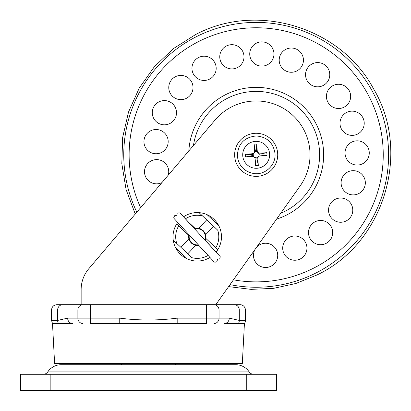 <?xml version="1.0" encoding="UTF-8"?>
<svg xmlns="http://www.w3.org/2000/svg" width="411" height="411" viewBox="0 0 411 411"><rect width="100%" height="100%" fill="white"/><g stroke="black" fill="none" stroke-linecap="round" stroke-linejoin="round"><path stroke-width="0.62" d="M240.024 304.679A5.384 5.384 0 0 1 245.408 310.069L219.053 310.069L219.053 318.145L229.271 318.145L239.305 320.421L239.305 310.069A5.384 5.045 -90 0 0 234.255 304.679L240.024 304.679M229.271 318.145A5.384 5.045 -90 0 1 224.226 323.529L238.375 323.529A5.384 5.045 -90 0 0 239.305 320.421L245.408 320.421A5.384 5.384 0 0 1 244.422 323.529L242.326 363.494L54.601 363.494L52.505 323.529L72.701 323.529A5.384 5.045 90 0 1 67.656 318.145L77.874 318.145L77.874 310.069L51.519 310.069C51.837 306.796 53.636 304.998 56.903 304.679L234.255 304.679L215.785 304.679L300.087 186.008A53.856 53.856 0 0 0 274.748 104.266A53.856 53.856 0 0 0 215.128 119.961L88.822 268.707A32.315 32.315 0 0 0 81.142 289.621L81.142 304.679L62.672 304.679A5.384 5.045 90 0 0 57.627 310.069L57.627 320.421L67.656 318.145M52.505 323.529L51.519 320.421L51.519 310.069M238.375 323.529L244.422 323.529M119.745 318.145L119.745 323.529L206.435 323.529L206.435 310.069L90.492 310.069L90.492 318.145L119.745 318.145C138.887 320.595 158.035 320.595 177.182 318.145L177.182 323.529M119.745 323.529L90.492 323.529L90.492 318.145L77.874 318.145A5.384 5.045 90 0 0 82.919 323.529M81.142 289.621L81.142 304.679L90.492 304.679L90.492 310.069L77.874 310.069A5.384 5.045 90 0 1 82.919 304.679M88.822 268.707L135.25 214.028L126.074 189.497L121.826 163.65L122.658 137.469L128.54 111.951L139.257 88.052L154.397 66.674L173.385 48.637L195.508 34.616C256.921 1.747 340.575 27.111 373.394 88.555C411.73 152.204 384.095 243.374 316.85 275.021L295.848 283.492L273.721 288.317L251.1 289.37L228.619 286.616M277.666 153.241A21.542 21.542 0 0 0 254.604 133.334A21.542 21.542 0 0 0 234.696 156.396A21.542 21.542 0 0 0 257.759 176.304A21.542 21.542 0 0 0 277.666 153.241M269.611 153.832A13.465 13.465 0 0 0 255.195 141.389A13.465 13.465 0 0 0 242.752 155.805A13.465 13.465 0 0 0 257.168 168.248A13.465 13.465 0 0 0 269.611 153.832M256.736 143.978L254.049 144.174L254.543 150.888A2.692 2.692 0 0 1 252.051 153.771L245.341 154.264L245.537 156.951L252.251 156.457A2.692 2.692 0 0 1 255.133 158.949L255.627 165.659L258.314 165.463L257.82 158.749A2.692 2.692 0 0 1 260.307 155.867L267.022 155.373L266.826 152.686L260.112 153.18A2.692 2.692 0 0 1 257.229 150.693L256.736 143.978L256.336 151.803A3.021 3.021 0 0 0 255.02 152.034L253.921 152.815M253.87 152.877L253.166 154.664A3.021 3.021 0 0 0 253.217 155.415L254.173 157.079M254.245 157.141L256.027 157.834A3.021 3.021 0 0 0 256.772 157.783L258.437 156.827M258.498 156.755L259.197 154.973A3.021 3.021 0 0 0 259.141 154.228L258.185 152.563M258.123 152.507L256.336 151.803M254.049 144.174L255.585 151.859M255.02 152.034L254.543 150.888M245.341 154.264L253.166 154.664M266.826 152.686L259.141 154.228M267.022 155.373L259.197 154.973M258.314 165.463L256.772 157.783M255.627 165.659L256.027 157.834M245.537 156.951L253.217 155.415M47.753 371.898L249.174 371.898A16.157 16.157 0 0 0 235.739 364.716L61.188 364.716A16.157 16.157 0 0 0 47.753 371.898A5.384 5.384 0 0 1 43.273 374.293M249.174 371.898A5.384 5.384 0 0 0 253.654 374.293M246.754 390.45L20.55 390.45L20.55 374.293L276.377 374.293L276.377 390.45L246.754 390.45L246.754 374.293M175.394 364.716L175.394 363.494M121.533 364.716L121.533 363.494M168.238 175.178A12.119 12.119 0 0 0 151.161 160.912A12.119 12.119 0 0 0 145.761 177.1A12.119 12.119 0 0 0 161.908 182.633M351.688 142.119A12.119 12.119 0 0 0 346.329 158.399A12.119 12.119 0 0 0 362.61 163.758A12.119 12.119 0 0 0 367.963 147.477A12.119 12.119 0 0 0 351.688 142.119M335.201 199.325A12.119 12.119 0 0 0 329.843 215.6A12.119 12.119 0 0 0 346.124 220.959A12.119 12.119 0 0 0 351.482 204.683A12.119 12.119 0 0 0 335.201 199.325M315.145 221.765A12.119 12.119 0 0 0 309.786 238.046A12.119 12.119 0 0 0 326.062 243.404A12.119 12.119 0 0 0 331.42 227.124A12.119 12.119 0 0 0 315.145 221.765M289.359 237.301A12.119 12.119 0 0 0 284.001 253.582A12.119 12.119 0 0 0 300.282 258.94A12.119 12.119 0 0 0 305.635 242.66A12.119 12.119 0 0 0 289.359 237.301M255.036 249.431A12.119 12.119 0 0 0 271.065 266.184A12.119 12.119 0 0 0 276.418 249.903A12.119 12.119 0 0 0 256.521 247.34M276.567 219.125A67.455 67.455 0 0 0 316.403 124.425A67.455 67.455 0 0 0 188.834 150.919M347.757 171.962A12.119 12.119 0 0 0 342.399 188.243A12.119 12.119 0 0 0 358.675 193.602A12.119 12.119 0 0 0 364.033 177.321A12.119 12.119 0 0 0 347.757 171.962M346.648 112.444A12.119 12.119 0 0 0 341.289 128.72A12.119 12.119 0 0 0 357.565 134.078A12.119 12.119 0 0 0 362.923 117.803A12.119 12.119 0 0 0 346.648 112.444M333.085 85.57A12.119 12.119 0 0 0 327.726 101.851A12.119 12.119 0 0 0 344.002 107.204A12.119 12.119 0 0 0 349.36 90.929A12.119 12.119 0 0 0 333.085 85.57M312.201 63.89A12.119 12.119 0 0 0 306.842 80.166A12.119 12.119 0 0 0 323.123 85.524A12.119 12.119 0 0 0 328.481 69.248A12.119 12.119 0 0 0 312.201 63.89M285.856 49.325A12.119 12.119 0 0 0 280.497 65.606A12.119 12.119 0 0 0 296.778 70.964A12.119 12.119 0 0 0 302.136 54.684A12.119 12.119 0 0 0 285.856 49.325M256.387 43.176A12.119 12.119 0 0 0 251.034 59.456A12.119 12.119 0 0 0 267.309 64.815A12.119 12.119 0 0 0 272.668 48.534A12.119 12.119 0 0 0 256.387 43.176M226.42 45.986A12.119 12.119 0 0 0 221.061 62.261A12.119 12.119 0 0 0 237.337 67.62A12.119 12.119 0 0 0 242.696 51.344A12.119 12.119 0 0 0 226.42 45.986M198.605 57.504A12.119 12.119 0 0 0 193.247 73.78A12.119 12.119 0 0 0 209.528 79.138A12.119 12.119 0 0 0 214.886 62.862A12.119 12.119 0 0 0 198.605 57.504M175.425 76.708A12.119 12.119 0 0 0 170.067 92.984A12.119 12.119 0 0 0 186.347 98.342A12.119 12.119 0 0 0 191.706 82.061A12.119 12.119 0 0 0 175.425 76.708M158.934 101.887A12.119 12.119 0 0 0 153.58 118.168A12.119 12.119 0 0 0 169.856 123.526A12.119 12.119 0 0 0 175.214 107.245A12.119 12.119 0 0 0 158.934 101.887M150.601 130.816A12.119 12.119 0 0 0 145.242 147.092A12.119 12.119 0 0 0 161.523 152.45A12.119 12.119 0 0 0 166.881 136.169A12.119 12.119 0 0 0 150.601 130.816M280.698 213.309A63.417 63.417 0 0 0 312.797 126.244A63.417 63.417 0 0 0 193.453 145.484M213.571 226.291L206.692 219.844L198.734 228.331C199.278 228.156 200.743 228.886 203.132 230.535C204.935 232.816 205.757 234.229 205.613 234.779L213.571 226.291L217.743 230.201A21.542 21.542 0 0 1 215.801 247.756L205.726 238.313A8.616 8.616 0 0 0 205.613 234.779M205.726 238.313L205.11 240.327M208.084 255.437A21.542 21.542 0 0 1 191.958 257.707L187.786 253.798L195.744 245.305A8.616 8.616 0 0 0 198.713 245.31M195.744 245.305C195.204 245.485 193.735 244.751 191.346 243.107C189.548 240.825 188.721 239.408 188.87 238.863L180.912 247.35L187.786 253.798M195.461 260.99A24.239 24.239 0 0 0 209.954 257.456A24.239 24.239 0 0 1 187.401 258.966L175.774 248.074A24.239 24.239 0 0 1 173.237 240.152L180.912 247.35M206.692 219.844L199.016 212.646A24.239 24.239 0 0 1 207.082 214.67L218.709 225.567A24.239 24.239 0 0 1 217.558 250.032L217.131 249.004L215.801 247.756M217.558 250.032A24.239 24.239 0 0 1 216.088 252.056L217.558 250.032A24.239 24.239 0 0 0 221.246 233.484M176.92 223.61A24.239 24.239 0 0 1 177.701 222.479L176.92 223.61A24.239 24.239 0 0 0 173.237 240.152A24.239 24.239 0 0 1 176.92 223.61L177.352 224.637L178.682 225.88A21.542 21.542 0 0 0 176.74 243.44L173.524 240.425M178.682 225.88L188.752 235.323A8.616 8.616 0 0 0 188.87 238.863M185.428 218.801A21.542 21.542 0 0 1 202.525 215.934L199.016 212.646A24.239 24.239 0 0 0 183.573 216.803A24.239 24.239 0 0 1 199.016 212.646M198.734 228.331A8.616 8.616 0 0 0 195.199 228.449L188.855 222.5M188.752 235.323L188.896 234.666M194.377 228.691L195.199 228.449M189.337 235.143L189.337 235.143A8.081 8.081 0 0 0 198.277 244.833L198.015 244.864M204.858 239.515A8.081 8.081 0 0 0 194.778 229.127L195.605 228.906A8.081 8.081 0 0 1 204.858 239.515L204.709 239.896A8.081 8.081 0 0 0 204.858 239.515L205.135 238.539M205.13 238.57L205.032 238.945M195.605 228.906L194.829 229.179M207.432 242.839A2.153 0.837 -42.6 0 1 207.74 242.963L205.515 240.769M207.74 242.963L219.597 255.909C220.378 255.95 220.388 257.024 219.623 259.13M193.211 227.422A2.153 0.76 -42.7 0 0 193.134 227.124L181.297 214.362C180.953 212.903 179.612 212.518 177.269 213.206M218.709 225.567A24.239 24.239 0 0 0 207.082 214.67M175.774 248.074A24.239 24.239 0 0 0 187.401 258.966M177.182 318.145L219.053 318.145A5.384 5.045 -90 0 1 214.008 323.529M51.519 320.421L57.627 320.421A5.384 5.045 90 0 0 58.552 323.529M214.008 304.679A5.384 5.045 -90 0 1 219.053 310.069L206.435 310.069L206.435 304.679M50.173 374.293L50.173 390.45M233.443 279.824A127.056 127.056 0 0 0 369.607 97.566A127.056 127.056 0 0 0 198.929 41.393A127.056 127.056 0 0 0 140.639 207.678M136.822 212.174A132.419 132.419 0 0 1 196.515 36.605A132.419 132.419 0 0 1 374.395 95.152A132.419 132.419 0 0 1 230.026 284.633M245.408 320.421L245.408 310.069M237.368 156.201C237.82 143.984 244.124 137.233 256.279 135.959C267.047 136.935 273.284 142.761 274.995 153.442C276.223 164.903 265.09 175.415 253.715 173.524C244.185 171.603 238.734 165.828 237.368 156.201M176.632 215.302L174.495 215.76C173.725 218.816 172.476 216.612 177.146 221.873L212.939 260.656C213.612 262.213 214.917 262.557 216.854 261.689L217.486 259.593M219.638 255.981L180.408 213.443"/></g></svg>
